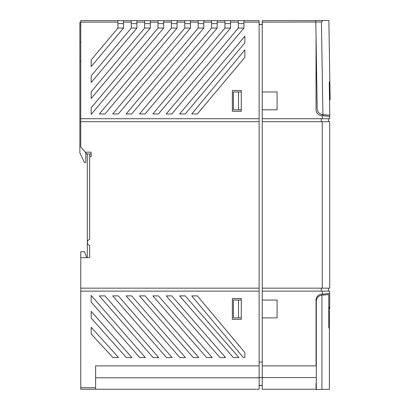 <?xml version="1.0" encoding="UTF-8"?>
<svg xmlns="http://www.w3.org/2000/svg" width="410" height="410" viewBox="0 0 410 410"><rect width="100%" height="100%" fill="white"/><g stroke="black" fill="none" stroke-linecap="round" stroke-linejoin="round"><path stroke-width="0.61" d="M328.518 121.698L328.518 118.726M328.518 291.131L328.518 288.158M329.707 115.205L329.707 116.348L322.275 115.697L322.275 118.726L262.231 118.726L262.231 121.698L322.275 121.698L322.275 288.158L329.707 288.158L329.707 121.698L322.275 121.698M322.275 118.726L329.707 118.726L329.707 116.348M322.275 288.158L262.231 288.158L262.231 291.131L322.275 291.131L322.275 294.16L329.707 293.509L329.707 291.131L322.275 291.131M262.231 109.808L277.093 109.808L277.093 91.973L262.231 91.973L262.231 118.726M322.275 115.697L321.46 115.625A5.945 5.945 0 0 1 316.033 109.706L316.033 36.147M315.787 20.633L262.231 20.633L262.231 91.973M262.231 291.131L262.231 389.228L316.033 389.228L316.033 383.283L316.3 383.283M262.231 121.698L262.231 288.158M321.235 118.726L321.235 121.698M329.558 100.891L329.707 110.29M321.235 288.158L321.235 291.131M262.231 365.894L316.3 365.894M322.275 294.16L321.46 294.231A5.945 5.945 0 0 0 316.033 300.156L316.033 365.894M262.231 317.888L277.093 317.888L277.093 300.048L262.231 300.048M329.707 293.509L329.707 308.966L328.784 306.511M259.11 24.349L262.231 24.349M262.231 385.364L259.11 385.364M262.231 24.497L259.11 24.497M262.231 362.03L259.11 362.03M233.387 91.973L233.387 109.808L238.538 109.808L238.538 91.973L233.387 91.973M233.387 300.048L233.387 317.888L238.538 317.888L238.538 300.048L233.387 300.048M329.676 100.891L329.563 101.208M328.784 308.966L329.676 308.966M259.11 385.513L262.231 385.513M323.167 115.774L323.167 114.738M241.275 91.973L238.538 91.973M238.538 109.808L241.275 109.808M241.275 300.048L238.538 300.048M238.538 317.888L241.275 317.888M316.033 359.355L316.3 359.355M323.167 295.067L323.167 294.083M328.784 308.253L329.045 308.966M259.11 291.131L259.11 389.228L80.76 389.228L80.76 257.69L89.677 257.69L89.677 245.354A3.049 3.049 0 0 1 89.677 239.409L89.677 156.625L91.163 156.625L91.163 152.166L85.218 152.166L80.76 146.852L80.76 121.698L259.11 121.698L259.11 291.131L80.76 291.131M243.919 20.633L243.919 22.119L259.11 22.119L259.11 20.633L80.76 20.633L80.76 121.698M259.11 22.119L259.11 121.698M241.275 111.294L241.275 90.487L232.357 90.487L232.357 111.294L241.275 111.294M241.275 319.375L241.275 298.562L232.357 298.562L232.357 319.375L241.275 319.375M86.705 257.69L84.537 251.745L80.76 251.745L80.76 257.69M259.11 365.894L95.622 365.894L95.622 389.228M244.857 352.518L197.338 295.887L191.731 295.887L243.376 357.571L244.857 357.571L244.857 352.518M233.346 357.571L238.963 357.571L185.212 295.887L179.595 295.887L233.346 357.571M225.587 357.571L171.836 295.887L166.219 295.887L219.97 357.571L225.587 357.571M212.211 357.571L158.46 295.887L152.843 295.887L206.594 357.571L212.211 357.571M198.835 357.571L145.084 295.887L139.467 295.887L193.218 357.571L198.835 357.571M185.458 357.571L131.702 295.887L126.09 295.887L179.841 357.571L185.458 357.571M172.077 357.571L118.326 295.887L112.714 295.887L166.465 357.571L172.077 357.571M158.701 357.571L104.95 295.887L99.338 295.887L153.089 357.571L158.701 357.571M145.325 357.571L91.163 295.4L91.163 302.093L139.713 357.571L145.325 357.571M131.948 357.571L91.163 311.339L91.163 318.032L126.336 357.571L131.948 357.571M118.572 357.571L91.163 327.282L91.163 333.976L112.96 357.571L118.572 357.571M80.76 22.119L117.916 22.119L117.916 28.064L91.163 59.942L91.163 66.635L123.528 28.064L123.528 22.119L131.292 22.119L131.292 28.064L91.163 75.886L91.163 82.574L136.904 28.064L136.904 22.119L144.668 22.119L144.668 28.064L91.163 91.825L91.163 98.518L150.285 28.064L150.285 22.119L158.045 22.119L158.045 28.064L91.163 107.768L91.163 114.462L163.662 28.064L163.662 22.119L171.421 22.119L171.421 28.064L99.338 113.97L104.95 113.97L177.038 28.064L177.038 22.119L184.797 22.119L184.797 28.064L112.714 113.97L118.326 113.97L190.414 28.064L190.414 22.119L198.173 22.119L198.173 28.064L126.09 113.97L131.702 113.97L203.79 28.064L203.79 22.119L211.55 22.119L211.55 28.064L139.467 113.97L145.084 113.97L217.167 28.064L217.167 22.119L224.926 22.119L224.926 28.064L152.843 113.97L158.46 113.97L230.543 28.064L230.543 22.119L238.302 22.119L238.302 28.064L166.219 113.97L171.836 113.97L243.919 28.064L243.919 22.119M259.11 118.726L80.76 118.726M244.857 49.912L191.731 113.97L197.338 113.97L244.857 57.344L244.857 49.912M244.857 36.193L179.595 113.97L185.212 113.97L244.857 42.886L244.857 36.193M259.11 288.158L80.76 288.158M87.299 153.95L87.299 257.69M123.528 20.633L123.528 22.119M131.292 22.119L131.292 20.633M136.904 20.633L136.904 22.119M144.668 22.119L144.668 20.633M150.285 20.633L150.285 22.119M158.045 22.119L158.045 20.633M163.662 20.633L163.662 22.119M171.421 22.119L171.421 20.633M177.038 20.633L177.038 22.119M184.797 22.119L184.797 20.633M190.414 20.633L190.414 22.119M198.173 22.119L198.173 20.633M203.79 20.633L203.79 22.119M211.55 22.119L211.55 20.633M217.167 20.633L217.167 22.119M224.926 22.119L224.926 20.633M230.543 20.633L230.543 22.119M238.302 22.119L238.302 20.633M117.916 22.119L117.916 20.633M85.218 152.166L86.705 153.95L91.163 153.95L91.163 156.625M89.677 153.95L89.677 156.625M80.76 41.984L79.868 41.984L79.868 25.338L80.76 25.338M80.76 61.305L79.868 61.305L79.868 41.984M131.292 23.606L136.904 23.606M136.904 28.064L131.292 28.064M144.668 23.606L150.285 23.606M150.285 28.064L144.668 28.064M158.045 23.606L163.662 23.606M163.662 28.064L158.045 28.064M171.421 23.606L177.038 23.606M177.038 28.064L171.421 28.064M184.797 23.606L190.414 23.606M190.414 28.064L184.797 28.064M198.173 23.606L203.79 23.606M203.79 28.064L198.173 28.064M211.55 23.606L217.167 23.606M217.167 28.064L211.55 28.064M224.926 23.606L230.543 23.606M230.543 28.064L224.926 28.064M238.302 23.606L243.919 23.606M243.919 28.064L238.302 28.064M117.916 23.606L123.528 23.606M123.528 28.064L117.916 28.064M85.813 152.889L85.813 162.37L84.301 162.37L79.868 152.858L79.868 61.305M80.76 22.365L79.868 22.365L79.868 25.338M329.261 82.246L329.789 115.21L322.916 114.723L321.43 22.022L322.921 20.51L328.866 20.52L329.835 81.047L329.261 82.246L329.855 82.236L330.132 99.773L329.537 99.784M329.835 81.047L329.855 82.236M322.921 20.51L315.782 20.5L317.196 108.87C317.555 112.217 319.4 114.164 322.721 114.708L322.916 114.723M316.3 389.5L316.3 301.114C316.607 297.762 318.416 295.789 321.727 295.195L328.784 294.575L328.784 327.549L329.379 328.738L329.379 389.269L316.3 389.5M328.784 310.006L329.379 310.006L329.379 328.738M321.922 389.403L321.922 295.174M262.231 22.119L321.43 22.022M316.3 377.559L259.11 377.559M95.622 387.742L80.76 387.742M95.622 377.784L259.11 377.784M329.379 327.549L328.784 327.549"/></g></svg>
